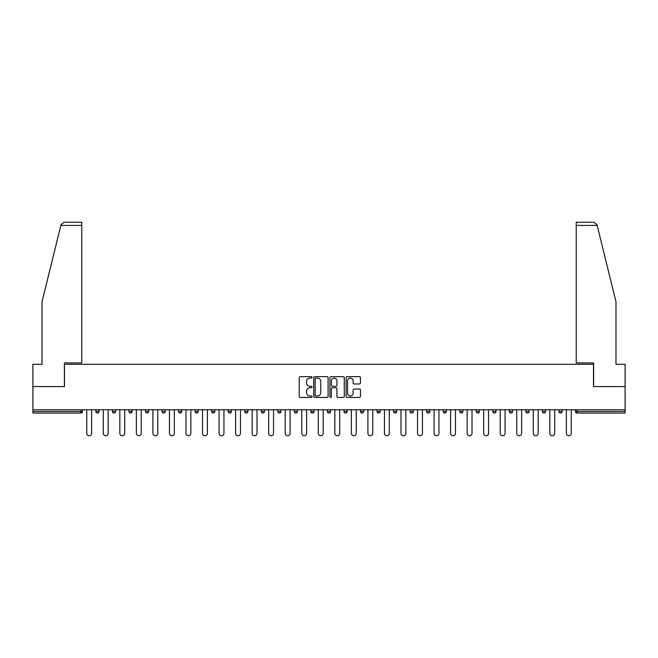 <?xml version="1.0" encoding="UTF-8"?>
<svg xmlns="http://www.w3.org/2000/svg" width="658" height="658" viewBox="0 0 658 658"><rect width="100%" height="100%" fill="white"/><g stroke="black" fill="none" stroke-linecap="round" stroke-linejoin="round"><path stroke-width="0.99" d="M312.04 377.363A0.732 0.732 0 0 0 311.308 376.639L300.254 376.639A1.045 1.045 0 0 0 299.209 377.676L299.209 396.412A1.045 1.045 0 0 0 300.254 397.448L311.308 397.448A0.732 0.732 0 0 0 312.04 396.725A0.732 0.732 0 0 0 311.308 395.993L309.877 395.993A3.331 3.331 0 0 1 306.546 392.661L306.546 391.099A3.331 3.331 0 0 1 309.877 387.768L311.308 387.768A0.732 0.732 0 0 0 312.04 387.044A0.732 0.732 0 0 0 311.308 386.312L309.877 386.312A3.331 3.331 0 0 1 306.546 382.989L306.546 381.426A3.331 3.331 0 0 1 309.877 378.095L311.308 378.095A0.732 0.732 0 0 0 312.04 377.363M359.408 383.976A1.045 1.045 0 0 0 360.452 382.931L360.452 377.676A1.045 1.045 0 0 0 359.408 376.639L347.136 376.639A1.045 1.045 0 0 0 346.092 377.676L346.092 396.412A1.045 1.045 0 0 0 347.136 397.448L359.408 397.448A1.045 1.045 0 0 0 360.452 396.412L360.452 390.062A1.045 1.045 0 0 0 359.408 389.018L354.16 389.018A1.045 1.045 0 0 0 353.116 390.062L353.116 393.213A2.78 2.78 0 0 1 350.336 395.993A2.78 2.78 0 0 1 347.547 393.213L347.547 380.875A2.78 2.78 0 0 1 350.336 378.095A2.78 2.78 0 0 1 353.116 380.875L353.116 382.931A1.045 1.045 0 0 0 354.16 383.976L359.408 383.976M60.849 225.423L61.03 224.658L64.122 222.239L81.773 222.239L81.773 225.423L60.849 225.423L42.013 301.751L42.013 364.302L32.9 364.302L32.9 386.567L64.492 386.567L64.492 364.302L593.508 364.302L593.508 386.567L625.1 386.567L625.1 409.786L32.9 409.786L32.9 411.48L80.926 411.48L80.926 409.786M32.9 386.567L32.9 409.786M328.087 377.676A1.045 1.045 0 0 0 327.051 376.639L314.771 376.639A1.045 1.045 0 0 0 313.726 377.676L313.726 396.412A1.045 1.045 0 0 0 314.771 397.448L327.051 397.448A1.045 1.045 0 0 0 328.087 396.412L328.087 377.676M330.949 376.639L343.229 376.639A1.045 1.045 0 0 1 344.274 377.676L344.274 396.412A1.045 1.045 0 0 1 343.229 397.448L337.973 397.448A1.045 1.045 0 0 1 336.937 396.412L336.937 388.812A1.045 1.045 0 0 0 335.893 387.768L332.405 387.768A1.045 1.045 0 0 0 331.369 388.812L331.369 396.725A0.732 0.732 0 0 1 330.637 397.448A0.732 0.732 0 0 1 329.913 396.725L329.913 377.676A1.045 1.045 0 0 1 330.949 376.639M80.926 413.068A1.587 1.587 0 0 0 82.513 411.48L80.926 411.48L80.926 413.068A1.587 1.587 0 0 0 82.513 411.48L82.513 409.786L82.513 411.48A1.587 1.587 0 0 1 80.926 413.068L32.9 413.068L32.9 411.48M625.1 409.786L625.1 413.068L577.074 413.068A1.587 1.587 0 0 1 575.487 411.48L575.487 409.786M99.054 409.786L99.054 411.48L95.871 411.48A1.587 1.587 0 0 0 97.466 413.068A1.587 1.587 0 0 1 95.871 411.48L95.871 409.786M112.411 409.786L112.411 411.48L112.411 409.786M115.594 409.786L115.594 411.48L115.594 409.786M132.126 409.786L132.126 411.48L128.952 411.48A1.587 1.587 0 0 0 130.539 413.068A1.587 1.587 0 0 1 128.952 411.48L128.952 409.786M145.492 409.786L145.492 411.48L145.492 409.786M148.667 409.786L148.667 411.48L148.667 409.786M162.024 411.48A1.587 1.587 0 0 0 163.62 413.068A1.587 1.587 0 0 0 165.207 411.48A1.587 1.587 0 0 1 163.62 413.068A1.587 1.587 0 0 0 165.207 411.48L165.207 409.786L165.207 411.48L162.024 411.48A1.587 1.587 0 0 0 163.62 413.068A1.587 1.587 0 0 1 162.024 411.48L162.024 409.786M181.748 409.786L181.748 411.48A1.587 1.587 0 0 1 180.152 413.068A1.587 1.587 0 0 1 178.565 411.48L178.565 409.786M196.693 413.068A1.587 1.587 0 0 0 198.28 411.48L198.28 409.786L198.28 411.48A1.587 1.587 0 0 1 196.693 413.068A1.587 1.587 0 0 1 195.105 411.48L195.105 409.786M213.233 413.068A1.587 1.587 0 0 0 214.821 411.48L214.821 409.786L214.821 411.48A1.587 1.587 0 0 1 213.233 413.068A1.587 1.587 0 0 1 211.637 411.48L211.637 409.786M231.361 409.786L231.361 411.48A1.587 1.587 0 0 1 229.774 413.068A1.587 1.587 0 0 1 228.178 411.48L228.178 409.786M244.718 409.786L244.718 411.48L244.718 409.786M247.901 409.786L247.901 411.48L247.901 409.786M264.434 409.786L264.434 411.48A1.587 1.587 0 0 1 262.846 413.068A1.587 1.587 0 0 1 261.259 411.48L261.259 409.786M277.791 409.786L277.791 411.48L277.791 409.786M280.974 409.786L280.974 411.48A1.587 1.587 0 0 1 279.387 413.068A1.587 1.587 0 0 1 277.791 411.48L280.974 411.48A1.587 1.587 0 0 1 279.387 413.068M297.515 409.786L297.515 411.48L294.332 411.48A1.587 1.587 0 0 0 295.927 413.068A1.587 1.587 0 0 1 294.332 411.48L294.332 409.786M312.46 413.068A1.587 1.587 0 0 0 314.055 411.48L314.055 409.786L314.055 411.48A1.587 1.587 0 0 1 312.46 413.068A1.587 1.587 0 0 1 310.872 411.48L310.872 409.786M330.587 409.786L330.587 411.48A1.587 1.587 0 0 1 329 413.068A1.587 1.587 0 0 1 327.413 411.48L327.413 409.786M343.945 409.786L343.945 411.48L343.945 409.786M347.128 409.786L347.128 411.48A1.587 1.587 0 0 1 345.54 413.068A1.587 1.587 0 0 1 343.945 411.48L347.128 411.48A1.587 1.587 0 0 1 345.54 413.068M363.668 409.786L363.668 411.48A1.587 1.587 0 0 1 362.073 413.068A1.587 1.587 0 0 1 360.485 411.48L360.485 409.786M377.026 411.48L380.209 411.48A1.587 1.587 0 0 1 378.613 413.068A1.587 1.587 0 0 0 380.209 411.48L380.209 409.786L380.209 411.48A1.587 1.587 0 0 1 378.613 413.068A1.587 1.587 0 0 1 377.026 411.48L377.026 409.786M396.741 409.786L396.741 411.48A1.587 1.587 0 0 1 395.154 413.068A1.587 1.587 0 0 1 393.566 411.48L393.566 409.786M410.099 409.786L410.099 411.48L410.099 409.786M413.282 409.786L413.282 411.48L413.282 409.786M426.639 409.786L426.639 411.48L426.639 409.786M429.822 409.786L429.822 411.48A1.587 1.587 0 0 1 428.226 413.068A1.587 1.587 0 0 1 426.639 411.48L429.822 411.48A1.587 1.587 0 0 1 428.226 413.068M443.179 409.786L443.179 411.48L443.179 409.786M446.363 409.786L446.363 411.48L446.363 409.786M459.72 409.786L459.72 411.48L459.72 409.786M462.895 409.786L462.895 411.48A1.587 1.587 0 0 1 461.307 413.068A1.587 1.587 0 0 1 459.72 411.48A1.587 1.587 0 0 0 461.307 413.068A1.587 1.587 0 0 0 462.895 411.48A1.587 1.587 0 0 1 461.307 413.068A1.587 1.587 0 0 1 459.72 411.48L462.895 411.48M479.435 409.786L479.435 411.48A1.587 1.587 0 0 1 477.848 413.068A1.587 1.587 0 0 1 476.252 411.48L476.252 409.786M495.976 409.786L495.976 411.48L492.793 411.48A1.587 1.587 0 0 0 494.38 413.068A1.587 1.587 0 0 1 492.793 411.48L492.793 409.786M512.508 409.786L512.508 411.48A1.587 1.587 0 0 1 510.921 413.068A1.587 1.587 0 0 1 509.333 411.48L509.333 409.786M525.874 409.786L525.874 411.48L525.874 409.786M529.048 409.786L529.048 411.48A1.587 1.587 0 0 1 527.461 413.068A1.587 1.587 0 0 1 525.874 411.48A1.587 1.587 0 0 0 527.461 413.068A1.587 1.587 0 0 1 525.874 411.48L529.048 411.48A1.587 1.587 0 0 1 527.461 413.068M545.589 409.786L545.589 411.48A1.587 1.587 0 0 1 544.001 413.068A1.587 1.587 0 0 1 542.406 411.48L542.406 409.786M562.129 409.786L562.129 411.48L558.946 411.48A1.587 1.587 0 0 0 560.534 413.068A1.587 1.587 0 0 1 558.946 411.48L558.946 409.786M99.054 411.48A1.587 1.587 0 0 1 97.466 413.068A1.587 1.587 0 0 0 99.054 411.48A1.587 1.587 0 0 1 97.466 413.068A1.587 1.587 0 0 1 95.871 411.48M113.998 413.068A1.587 1.587 0 0 1 112.411 411.48A1.587 1.587 0 0 0 113.998 413.068A1.587 1.587 0 0 0 115.594 411.48A1.587 1.587 0 0 1 113.998 413.068A1.587 1.587 0 0 1 112.411 411.48L115.594 411.48M132.126 411.48A1.587 1.587 0 0 1 130.539 413.068A1.587 1.587 0 0 0 132.126 411.48A1.587 1.587 0 0 1 130.539 413.068A1.587 1.587 0 0 1 128.952 411.48M147.079 413.068A1.587 1.587 0 0 1 145.492 411.48A1.587 1.587 0 0 0 147.079 413.068A1.587 1.587 0 0 0 148.667 411.48A1.587 1.587 0 0 1 147.079 413.068A1.587 1.587 0 0 1 145.492 411.48L148.667 411.48A1.587 1.587 0 0 1 147.079 413.068M246.306 413.068A1.587 1.587 0 0 1 244.718 411.48L247.901 411.48A1.587 1.587 0 0 1 246.306 413.068A1.587 1.587 0 0 0 247.901 411.48M295.927 413.068A1.587 1.587 0 0 0 297.515 411.48A1.587 1.587 0 0 1 295.927 413.068A1.587 1.587 0 0 1 294.332 411.48M411.694 413.068A1.587 1.587 0 0 1 410.099 411.48L413.282 411.48A1.587 1.587 0 0 1 411.694 413.068A1.587 1.587 0 0 0 413.282 411.48A1.587 1.587 0 0 1 411.694 413.068M444.767 413.068A1.587 1.587 0 0 1 443.179 411.48A1.587 1.587 0 0 0 444.767 413.068A1.587 1.587 0 0 0 446.363 411.48A1.587 1.587 0 0 1 444.767 413.068A1.587 1.587 0 0 1 443.179 411.48L446.363 411.48M494.38 413.068A1.587 1.587 0 0 0 495.976 411.48A1.587 1.587 0 0 1 494.38 413.068A1.587 1.587 0 0 1 492.793 411.48M560.534 413.068A1.587 1.587 0 0 0 562.129 411.48A1.587 1.587 0 0 1 560.534 413.068A1.587 1.587 0 0 1 558.946 411.48M315.914 378.095A0.732 0.732 0 0 0 315.182 378.819L315.182 395.261A0.732 0.732 0 0 0 315.914 395.993L317.419 395.993A3.331 3.331 0 0 0 320.75 392.661L320.75 381.426A3.331 3.331 0 0 0 317.419 378.095L315.914 378.095M336.937 380.933A2.78 2.78 0 0 0 334.149 378.144A2.78 2.78 0 0 0 331.369 380.933L331.369 385.275A1.045 1.045 0 0 0 332.405 386.312L335.893 386.312A1.045 1.045 0 0 0 336.937 385.275L336.937 380.933M86.757 409.786L86.757 433.318A2.435 2.435 0 0 0 89.192 435.76A2.435 2.435 0 0 0 91.635 433.318L91.635 409.786M103.298 409.786L103.298 433.318A2.435 2.435 0 0 0 105.732 435.76A2.435 2.435 0 0 0 108.167 433.318L108.167 409.786M119.83 409.786L119.83 433.318A2.435 2.435 0 0 0 122.273 435.76A2.435 2.435 0 0 0 124.707 433.318L124.707 409.786M136.371 409.786L136.371 433.318A2.435 2.435 0 0 0 138.805 435.76A2.435 2.435 0 0 0 141.248 433.318L141.248 409.786M152.911 409.786L152.911 433.318A2.435 2.435 0 0 0 155.346 435.76A2.435 2.435 0 0 0 157.788 433.318L157.788 409.786M169.451 409.786L169.451 433.318A2.435 2.435 0 0 0 171.886 435.76A2.435 2.435 0 0 0 174.321 433.318L174.321 409.786M81.773 222.239L69.049 222.239L81.773 222.239M64.385 386.567L64.385 362.928L81.773 362.928L81.773 225.423M625.1 386.567L625.1 364.302L615.987 364.302L615.987 301.751L596.971 224.658L597.151 225.423L596.971 224.658L593.878 222.239L576.227 222.239L576.227 362.928L593.615 362.928L593.615 386.567M185.984 409.786L185.984 433.318A2.435 2.435 0 0 0 188.427 435.76A2.435 2.435 0 0 0 190.861 433.318L190.861 409.786M202.524 409.786L202.524 433.318A2.435 2.435 0 0 0 204.959 435.76A2.435 2.435 0 0 0 207.402 433.318L207.402 409.786M219.065 409.786L219.065 433.318A2.435 2.435 0 0 0 221.499 435.76A2.435 2.435 0 0 0 223.942 433.318L223.942 409.786M235.597 409.786L235.597 433.318A2.435 2.435 0 0 0 238.04 435.76A2.435 2.435 0 0 0 240.474 433.318L240.474 409.786M252.137 409.786L252.137 433.318A2.435 2.435 0 0 0 254.58 435.76A2.435 2.435 0 0 0 257.015 433.318L257.015 409.786M268.678 409.786L268.678 433.318A2.435 2.435 0 0 0 271.112 435.76A2.435 2.435 0 0 0 273.555 433.318L273.555 409.786M285.218 409.786L285.218 433.318A2.435 2.435 0 0 0 287.653 435.76A2.435 2.435 0 0 0 290.096 433.318L290.096 409.786M301.751 409.786L301.751 433.318A2.435 2.435 0 0 0 304.193 435.76A2.435 2.435 0 0 0 306.628 433.318L306.628 409.786M318.291 409.786L318.291 433.318A2.435 2.435 0 0 0 320.734 435.76A2.435 2.435 0 0 0 323.168 433.318L323.168 409.786M334.832 409.786L334.832 433.318A2.435 2.435 0 0 0 337.266 435.76A2.435 2.435 0 0 0 339.709 433.318L339.709 409.786M351.372 409.786L351.372 433.318A2.435 2.435 0 0 0 353.807 435.76A2.435 2.435 0 0 0 356.249 433.318L356.249 409.786M367.904 409.786L367.904 433.318A2.435 2.435 0 0 0 370.347 435.76A2.435 2.435 0 0 0 372.782 433.318L372.782 409.786M384.445 409.786L384.445 433.318A2.435 2.435 0 0 0 386.888 435.76A2.435 2.435 0 0 0 389.322 433.318L389.322 409.786M400.985 409.786L400.985 433.318A2.435 2.435 0 0 0 403.42 435.76A2.435 2.435 0 0 0 405.863 433.318L405.863 409.786M417.526 409.786L417.526 433.318A2.435 2.435 0 0 0 419.96 435.76A2.435 2.435 0 0 0 422.403 433.318L422.403 409.786M434.058 409.786L434.058 433.318A2.435 2.435 0 0 0 436.501 435.76A2.435 2.435 0 0 0 438.935 433.318L438.935 409.786M450.598 409.786L450.598 433.318A2.435 2.435 0 0 0 453.041 435.76A2.435 2.435 0 0 0 455.476 433.318L455.476 409.786M467.139 409.786L467.139 433.318A2.435 2.435 0 0 0 469.573 435.76A2.435 2.435 0 0 0 472.016 433.318L472.016 409.786M483.679 409.786L483.679 433.318A2.435 2.435 0 0 0 486.114 435.76A2.435 2.435 0 0 0 488.549 433.318L488.549 409.786M500.212 409.786L500.212 433.318A2.435 2.435 0 0 0 502.654 435.76A2.435 2.435 0 0 0 505.089 433.318L505.089 409.786M516.752 409.786L516.752 433.318A2.435 2.435 0 0 0 519.195 435.76A2.435 2.435 0 0 0 521.63 433.318L521.63 409.786M533.293 409.786L533.293 433.318A2.435 2.435 0 0 0 535.727 435.76A2.435 2.435 0 0 0 538.17 433.318L538.17 409.786M549.833 409.786L549.833 433.318A2.435 2.435 0 0 0 552.268 435.76A2.435 2.435 0 0 0 554.702 433.318L554.702 409.786M566.365 409.786L566.365 433.318A2.435 2.435 0 0 0 568.808 435.76A2.435 2.435 0 0 0 571.243 433.318L571.243 409.786M577.074 409.786L577.074 411.48L625.1 411.48M575.487 411.48L577.074 411.48L577.074 413.068M180.152 413.068A1.587 1.587 0 0 0 181.748 411.48L178.565 411.48M198.28 411.48L195.105 411.48M214.821 411.48L211.637 411.48M229.774 413.068A1.587 1.587 0 0 0 231.361 411.48L228.178 411.48M262.846 413.068A1.587 1.587 0 0 0 264.434 411.48L261.259 411.48M314.055 411.48L310.872 411.48M329 413.068A1.587 1.587 0 0 0 330.587 411.48L327.413 411.48M362.073 413.068A1.587 1.587 0 0 0 363.668 411.48L360.485 411.48M395.154 413.068A1.587 1.587 0 0 0 396.741 411.48L393.566 411.48M477.848 413.068A1.587 1.587 0 0 0 479.435 411.48L476.252 411.48M510.921 413.068A1.587 1.587 0 0 0 512.508 411.48L509.333 411.48M544.001 413.068A1.587 1.587 0 0 0 545.589 411.48L542.406 411.48M597.151 225.423L576.227 225.423"/></g></svg>
